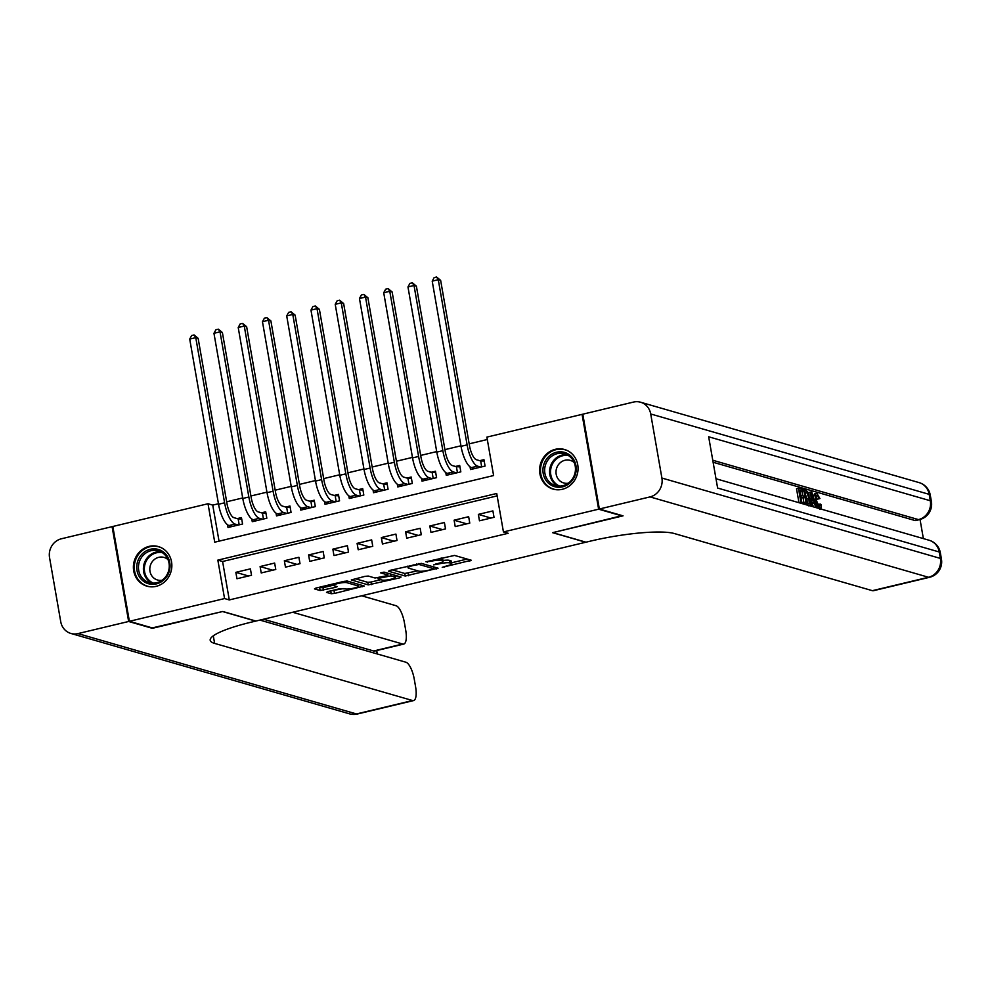 <?xml version="1.0" encoding="UTF-8"?>
<svg xmlns="http://www.w3.org/2000/svg" width="991" height="991" viewBox="0 0 991 991"><rect width="100%" height="100%" fill="white"/><g stroke="black" fill="none" stroke-linecap="round" stroke-linejoin="round"><path stroke-width="1.49" d="M442.234 567.36L471.295 560.262L454.559 555.431L425.957 561.773L430.528 561.377A8.3 1.437 170.1 0 1 441.119 560.41L442.519 560.807A8.3 1.437 170.1 0 1 443.076 561.203A8.3 1.437 170.1 0 1 437.873 563.495L433.587 564.858L439.174 563.867A8.3 1.437 170.1 0 1 449.765 562.9L451.165 563.309A8.3 1.437 170.1 0 1 451.723 563.706A8.3 1.437 170.1 0 1 446.52 565.985L442.234 567.36M149.133 546.375A20.6 19.114 106.1 0 1 158.337 546.561A20.6 19.114 106.1 0 1 171.827 566.765A20.6 19.114 106.1 0 1 156.12 586.35A20.6 19.114 106.1 0 1 146.916 586.164A20.6 19.114 106.1 0 1 133.426 565.96A20.6 19.114 106.1 0 1 149.133 546.375M555.332 449.319A20.6 19.114 106.1 0 1 564.536 449.505A20.6 19.114 106.1 0 1 578.026 469.709A20.6 19.114 106.1 0 1 562.306 489.294A20.6 19.114 106.1 0 1 553.114 489.108A20.6 19.114 106.1 0 1 539.624 468.904A20.6 19.114 106.1 0 1 555.332 449.319M327.959 591.54L326.51 592.383L331.205 593.733L334.512 593.436L364.23 586.003L347.321 581.06L344.013 581.358L315.918 588.072L314.469 588.902L320.143 590.537L335.478 587.366L337.101 586.66L334.116 585.718A6.937 1.202 170.1 0 1 333.645 585.396A6.937 1.202 170.1 0 1 339.108 583.228A6.937 1.202 170.1 0 1 346.85 582.683L357.862 585.854A6.937 1.202 170.1 0 1 358.333 586.189A6.937 1.202 170.1 0 1 352.858 588.344A6.937 1.202 170.1 0 1 345.128 588.902L339.987 588.666L327.959 591.54M622.237 515.617L552.582 532.675L585.731 542.25L255.926 621.047L222.777 611.484L153.06 628.145L129.375 621.307L112.825 526.481L208.011 503.738L214.725 542.188L493.605 475.544L486.891 437.105L582.076 414.362L598.626 509.188L503.44 531.932L496.726 493.481L217.847 560.126L224.561 598.564L129.375 621.307M622.298 516.014L598.626 509.188M497.148 495.884L222.591 561.488L229.293 599.927L508.172 533.294L503.44 531.932M229.293 599.927L224.561 598.564M405.232 576.044L438.084 568.202L421.348 563.371L389.946 570.382L388.497 571.212L405.232 576.044L404.786 573.479L417.88 570.841M399.621 577.877L368.218 584.888L351.31 579.933L364.961 576.353L368.268 576.056L375.056 578.013L386.341 575.808L387.791 574.966L380.606 572.848L384.05 572.129L401.07 577.047L399.621 577.877L399.385 576.551M227.546 524.759L228.017 527.485L242.572 524.016L241.457 517.599L237.208 518.615M251.788 518.962L252.271 521.7L266.827 518.219L265.699 511.814L261.463 512.83M276.043 513.177L276.526 515.902L291.069 512.421L289.954 506.017L285.705 507.033M300.298 507.38L300.769 510.105L315.324 506.624L314.209 500.22L309.96 501.235M324.54 501.582L325.023 504.308L339.566 500.839L338.451 494.422L334.215 495.438M348.795 495.785L349.278 498.51L363.821 495.042L362.706 488.637L358.457 489.641M373.05 490L373.52 492.725L388.076 489.244L386.961 482.84L382.712 483.856M397.292 484.203L397.775 486.928L412.318 483.447L411.203 477.043L406.967 478.058M421.547 478.405L422.017 481.13L436.573 477.662L435.458 471.245L431.209 472.261M445.801 472.608L446.272 475.333L460.827 471.865L459.7 465.46L455.464 466.464M479.471 520.795L494.026 517.327L492.899 510.91L478.356 514.391L479.471 520.795M455.216 526.593L469.771 523.112L468.656 516.707L454.101 520.188L455.216 526.593M430.974 532.39L445.516 528.909L444.402 522.505L429.846 525.986L430.974 532.39M406.719 538.187L421.274 534.706L420.147 528.302L405.604 531.771L406.719 538.187M382.464 543.972L397.019 540.504L395.905 534.087L381.349 537.568L382.464 543.972M358.222 549.77L372.765 546.289L371.65 539.884L357.094 543.365L358.222 549.77M333.967 555.567L348.522 552.086L347.395 545.682L332.852 549.163L333.967 555.567M309.712 561.364L324.268 557.883L323.153 551.479L308.597 554.948L309.712 561.364M285.47 567.149L300.013 563.681L298.898 557.276L284.343 560.745L285.47 567.149M261.215 572.947L275.771 569.466L274.643 563.061L260.1 566.542L261.215 572.947M250.401 568.859L235.846 572.34L236.96 578.744L251.516 575.263L250.401 568.859M487.312 439.509L469.177 443.844M460.951 445.801L444.922 449.629M436.697 451.599L420.667 455.426M412.454 457.396L396.425 461.224M388.199 463.181L372.17 467.021M363.945 468.978L347.915 472.806M339.702 474.776L323.673 478.603M315.448 480.573L299.418 484.401M291.193 486.358L275.176 490.198M266.951 492.155L250.921 495.983M242.696 497.953L226.666 501.78M218.454 503.75L212.743 505.113L219.036 541.148M470.044 466.811L470.527 469.548L485.07 466.067L483.955 459.663L479.718 460.679M582.869 414.597L582.076 414.362M212.743 505.113L208.011 503.738M222.591 561.488L217.847 560.126M478.356 514.391L491.003 518.045M454.101 520.188L466.749 523.843M429.846 525.986L442.506 529.628M405.604 531.771L418.252 535.425M381.349 537.568L393.997 541.222M357.094 543.365L369.754 547.02M332.852 549.163L345.5 552.805M308.597 554.948L321.245 558.602M284.343 560.745L297.003 564.399M260.1 566.542L272.748 570.197M235.846 572.34L248.493 575.982M451.723 563.706L451.277 561.141A8.3 1.437 170.1 0 0 450.719 560.745L451.165 563.309M442.952 560.51A8.3 1.437 170.1 0 1 449.319 560.336L450.719 560.745M443.076 561.203L442.618 558.639A8.3 1.437 170.1 0 0 442.073 558.255L442.519 560.807M441.453 558.069L442.073 558.255M451.562 562.801L467.157 559.073M392.188 569.85L404.786 573.479M432.708 569.28L433.724 568.698L419.044 564.461L413.272 565.489A8.3 1.437 170.1 0 0 408.069 567.781A8.3 1.437 170.1 0 0 408.626 568.177L418.673 571.076A8.3 1.437 170.1 0 0 429.264 570.11L432.708 569.28M396.933 575.845L395.112 576.291M380.866 579.685L371.08 582.027L371.526 584.591M355.174 578.694L367.772 582.324L371.08 582.027M382.092 580.045A6.937 1.202 170.1 0 0 389.835 579.487A6.937 1.202 170.1 0 0 395.298 577.332A6.937 1.202 170.1 0 0 394.827 576.997L390.95 575.882L379.664 578.087L378.042 578.794L382.092 580.045M388.398 573.38L387.692 573.504M318.148 587.539L323.004 587.675L333.608 585.148M330.189 591.008L343.852 588.53M358.147 585.124L359.919 584.69M481.7 466.872L480.66 460.951L476.448 459.737A13.205 4.36 -103.4 0 1 469.474 445.554L440.648 280.379L438.282 279.697L467.108 444.872A19.808 6.541 76.6 0 0 477.563 466.142L480.833 467.083M480.66 460.951L484.19 461.026M432.212 281.147L434.157 277.591L436.585 277.009L438.282 279.697L432.212 281.147L461.038 446.322A19.808 6.541 76.6 0 0 471.505 467.591L474.763 468.532M436.585 277.009L440.648 280.379M548.779 456.504A17.826 16.537 106.1 0 1 572.241 457.495A17.826 16.537 106.1 0 1 570.382 482.555A17.826 16.537 106.1 0 1 546.908 481.564A17.826 16.537 106.1 0 1 548.779 456.504M570.048 481.725A16.513 15.323 -73.9 0 0 575.152 465.72A16.513 15.323 -73.9 0 0 564.635 453.804A16.513 15.323 -73.9 0 0 550.055 457.607A16.513 15.323 -73.9 0 0 544.951 473.599A16.513 15.323 -73.9 0 0 555.48 485.528A16.513 15.323 -73.9 0 0 570.048 481.725M574.21 462.574A11.756 10.901 -73.9 0 0 570.221 460.369A11.756 10.901 -73.9 0 0 559.853 463.07A11.756 10.901 -73.9 0 0 556.224 474.466A11.756 10.901 -73.9 0 0 563.706 482.951A11.756 10.901 -73.9 0 0 568.252 483.199M567.67 450.744A20.477 18.99 -73.9 0 0 565.254 449.852A20.477 18.99 -73.9 0 0 547.181 454.572A20.477 18.99 -73.9 0 0 540.863 474.404A20.477 18.99 -73.9 0 0 553.907 489.195A20.477 18.99 -73.9 0 0 556.422 489.727M142.58 553.56A17.826 16.537 106.1 0 1 166.054 554.551A17.826 16.537 106.1 0 1 164.184 579.611A17.826 16.537 106.1 0 1 140.722 578.62A17.826 16.537 106.1 0 1 142.58 553.56M163.862 578.781A16.513 15.323 -73.9 0 0 168.953 562.777A16.513 15.323 -73.9 0 0 158.436 550.86A16.513 15.323 -73.9 0 0 143.856 554.663A16.513 15.323 -73.9 0 0 138.765 570.655A16.513 15.323 -73.9 0 0 149.282 582.584A16.513 15.323 -73.9 0 0 163.862 578.781M168.012 559.63A11.756 10.901 -73.9 0 0 164.035 557.425A11.756 10.901 -73.9 0 0 153.655 560.126A11.756 10.901 -73.9 0 0 150.025 571.522A11.756 10.901 -73.9 0 0 157.519 580.008A11.756 10.901 -73.9 0 0 162.066 580.255M161.471 547.8A20.477 18.99 -73.9 0 0 159.056 546.908A20.477 18.99 -73.9 0 0 140.982 551.628A20.477 18.99 -73.9 0 0 134.665 571.46A20.477 18.99 -73.9 0 0 147.709 586.251A20.477 18.99 -73.9 0 0 150.223 586.783M818.355 506.574L818.306 504.506L820.251 504.035L821.143 504.778C821.39 507.937 820.92 509.424 819.706 509.225M813.351 497.209L814.491 493.89L816.943 493.456L819.916 498.547L817.253 499.253L815.271 495.673M809.04 495.711L808.941 492.354L811.79 492.155L816.609 507.788M813.487 506.884L812.025 503.354M798.969 502.697L796.529 488.774L798.473 488.303L802.487 489.467L802.797 491.239L799.774 491.387M802.797 491.239L799.588 490.31L800.406 495.042L803.404 495.909L803.713 497.68L800.914 497.891M923.377 538.596L920.044 519.495M929.521 577.307A15.844 15.844 0 0 0 941.45 559.159A15.844 2.75 -9.9 0 0 940.385 558.416A15.844 14.704 106.1 0 1 928.517 577.27A15.844 5.24 76.6 0 0 929.521 577.307L873.381 590.723A15.844 5.24 -103.4 0 1 872.377 590.673L928.517 577.27L650.034 496.9A15.844 14.704 -73.9 0 0 661.901 478.046L940.385 558.416L939.27 551.999L717.62 488.043L708.664 436.783L930.326 500.752A15.844 14.704 106.1 0 1 918.459 519.606A15.844 5.24 76.6 0 0 919.462 519.643L915.82 520.51A15.844 5.24 -103.4 0 1 914.817 520.473L918.459 519.606L712.764 460.245M713.111 462.264L914.817 520.473M803.961 502.809L803.094 497.829M802.722 495.711L801.979 491.437M650.034 496.9L599.344 509.015L623.029 515.84L552.829 532.625L585.978 542.188L590.103 541.197A66.038 11.471 -9.9 0 1 674.413 533.554L872.377 590.673M661.901 478.046L650.715 413.978A15.844 14.704 -73.9 0 0 640.558 402.222A15.844 14.704 -73.9 0 0 633.484 402.073L582.795 414.188L599.344 509.015M803.713 497.68L800.716 496.813L801.645 502.14L805.002 503.106L805.249 504.506M801.087 503.304L798.473 488.303M806.34 504.828L803.726 489.827L806.711 490.892L807.727 492.23L809.709 498.77C810.576 503.688 810.155 506.029 808.445 505.782M806.897 503.651L809.213 503.292L808.904 498.51L806.984 492.75L804.828 491.833L806.897 503.651M808.061 503.998L809.213 503.292L807.281 503.762L806.959 498.969L805.039 493.208L806.984 492.75M803.726 489.827L802.586 490.087M808.904 498.51L806.959 498.969M805.98 492.155L804.927 492.416M815.754 507.541L814.404 503.019L811.976 502.313L812.149 506.5M811.295 506.252L810.886 491.883M811.753 496.516L811.914 500.616L813.859 501.173L811.641 493.791L811.753 496.516M814.404 503.019L812.459 503.478M819.198 498.783L817.216 495.215C816.064 495.314 815.816 497.135 816.485 500.69L819.656 507.442M819.322 507.429L820.251 504.035M818.43 508.309L815.68 500.467L814.441 500.765M815.68 500.467C814.887 495.748 815.308 493.419 816.943 493.456M152.255 627.91L222.529 611.534L255.69 621.109L251.565 622.088A66.038 11.471 170.1 0 0 210.191 640.285A66.038 11.471 170.1 0 0 214.626 643.407L412.59 700.538A15.844 5.24 76.6 0 0 413.594 700.575A15.844 5.24 76.6 0 0 415.588 686.8L414.275 679.244A15.844 5.24 76.6 0 0 405.901 662.223L259.915 620.093M128.644 621.481L112.094 526.655L61.417 538.77A15.844 14.704 -73.9 0 0 49.55 557.623L60.736 621.691A15.844 14.704 -73.9 0 0 70.894 633.447A15.844 14.704 -73.9 0 0 77.967 633.596L128.644 621.481L152.329 628.319M112.094 526.655L112.9 526.89M292.667 612.265L402.73 644.026A15.844 5.24 76.6 0 0 403.733 644.076A15.844 5.24 76.6 0 0 405.728 630.301L404.415 622.732A15.844 5.24 76.6 0 0 396.041 605.724L361.641 595.789M403.733 644.076L374.635 651.025A15.844 5.24 -103.4 0 1 373.632 650.988L402.73 644.026M263.569 619.226L373.632 650.988M457.446 472.67L456.417 466.749L452.193 465.522A13.205 4.36 -103.4 0 1 445.219 451.351L416.393 286.176L414.027 285.495L442.853 450.657A19.808 6.541 76.6 0 0 453.308 471.927L456.578 472.88M456.417 466.749L459.948 466.811M407.97 286.944L409.915 283.376L412.343 282.807L414.027 285.495L407.97 286.944L436.796 452.107A19.808 6.541 76.6 0 0 447.251 473.376L450.521 474.33M412.343 282.807L416.393 286.176M433.203 478.467L432.163 472.534L427.939 471.32A13.205 4.36 -103.4 0 1 420.977 457.136L392.139 291.973L389.773 291.292L418.598 456.455A19.808 6.541 76.6 0 0 429.066 477.724L432.324 478.665M432.163 472.534L435.693 472.608M383.715 292.741L385.66 289.174L388.088 288.592L389.773 291.292L383.715 292.741L412.541 457.904A19.808 6.541 76.6 0 0 422.996 479.173L426.266 480.115M388.088 288.592L392.139 291.973M408.949 484.252L407.92 478.331L403.696 477.117A13.205 4.36 -103.4 0 1 396.722 462.933L367.896 297.771L365.53 297.077L394.356 462.252A19.808 6.541 76.6 0 0 404.811 483.521L408.081 484.463M407.92 478.331L411.438 478.405M359.46 298.526L361.405 294.971L363.833 294.389L365.53 297.077L359.46 298.526L388.286 463.701A19.808 6.541 76.6 0 0 398.754 484.971L402.012 485.912M363.833 294.389L367.896 297.771M384.694 490.05L383.666 484.128L379.442 482.914A13.205 4.36 -103.4 0 1 372.467 468.731L343.642 303.556L341.276 302.874L370.101 468.049A19.808 6.541 76.6 0 0 380.556 489.319L383.827 490.26M383.666 484.128L387.196 484.203M335.218 304.324L337.163 300.769L339.591 300.186L341.276 302.874L335.218 304.324L364.044 469.499A19.808 6.541 76.6 0 0 374.499 490.768L377.769 491.709M339.591 300.186L343.642 303.556M360.451 495.847L359.411 489.926L355.187 488.699A13.205 4.36 -103.4 0 1 348.225 474.528L319.399 309.353L317.021 308.672L345.847 473.834A19.808 6.541 76.6 0 0 356.314 495.116L359.584 496.057M359.411 489.926L362.941 489.988M310.963 310.121L312.908 306.553L315.336 305.984L317.021 308.672L310.963 310.121L339.789 475.284A19.808 6.541 76.6 0 0 350.244 496.553L353.514 497.507M315.336 305.984L319.399 309.353M336.197 501.644L335.169 495.711L330.944 494.497A13.205 4.36 -103.4 0 1 323.97 480.313L295.145 315.15L292.779 314.469L321.604 479.632A19.808 6.541 76.6 0 0 332.059 500.901L335.33 501.842M335.169 495.711L338.687 495.785M286.709 315.918L288.666 312.351L291.081 311.769L292.779 314.469L286.709 315.918L315.534 481.081A19.808 6.541 76.6 0 0 326.002 502.35L329.26 503.292M291.081 311.769L295.145 315.15M311.942 507.429L310.914 501.508L306.69 500.294A13.205 4.36 -103.4 0 1 299.716 486.11L270.89 320.948L268.524 320.254L297.35 485.429A19.808 6.541 76.6 0 0 307.805 506.698L311.075 507.64M310.914 501.508L314.444 501.582M262.466 321.703L264.411 318.148L266.839 317.566L268.524 320.254L262.466 321.703L291.292 486.878A19.808 6.541 76.6 0 0 301.747 508.148L305.017 509.089M266.839 317.566L270.89 320.948M287.7 513.227L286.659 507.305L282.447 506.091A13.205 4.36 -103.4 0 1 275.473 491.908L246.648 326.733L244.269 326.051L273.095 491.226A19.808 6.541 76.6 0 0 283.562 512.496L286.833 513.437M286.659 507.305L290.19 507.38M238.212 327.501L240.156 323.946L242.584 323.363L244.269 326.051L238.212 327.501L267.037 492.676A19.808 6.541 76.6 0 0 277.492 513.945L280.763 514.886M242.584 323.363L246.648 326.733M263.445 519.024L262.417 513.103L258.193 511.876A13.205 4.36 -103.4 0 1 251.219 497.705L222.393 332.53L220.027 331.849L248.852 497.011A19.808 6.541 76.6 0 0 259.308 518.293L262.578 519.234M262.417 513.103L265.935 513.177M213.957 333.298L215.914 329.73L218.33 329.161L220.027 331.849L213.957 333.298L242.783 498.461A19.808 6.541 76.6 0 0 253.25 519.742L256.52 520.684M218.33 329.161L222.393 332.53M239.19 524.821L238.162 518.888L233.938 517.674A13.205 4.36 -103.4 0 1 226.964 503.49L198.138 338.327L195.772 337.646L224.598 502.809A19.808 6.541 76.6 0 0 235.053 524.078L238.323 525.019M238.162 518.888L241.693 518.962M189.715 339.095L191.659 335.528L194.087 334.946L195.772 337.646L189.715 339.095L218.54 504.258A19.808 6.541 76.6 0 0 228.995 525.527L232.266 526.469M194.087 334.946L198.138 338.327M444.439 566.48L444.55 567.149M427.133 561.488L427.257 562.157M435.78 563.99L435.904 564.647M449.319 560.336L449.765 562.9M439.05 563.185L439.174 563.867M440.747 558.243L441.119 560.41M430.416 560.708L430.528 561.377M469.61 559.779L469.833 561.104M436.399 567.707L436.635 569.032M408.094 573.182L408.54 575.746M433.401 566.852L433.724 568.698M418.871 563.495L419.044 564.461M416.604 564.015L416.715 564.672M413.16 564.833L413.272 565.489M367.772 582.324L368.218 584.888M387.469 573.12L387.791 574.966M394.505 575.152L394.827 576.997M390.627 574.024L390.95 575.882M387.506 575.437L387.642 576.18M379.553 577.431L379.664 578.087M357.54 584.009L357.862 585.854M346.553 580.999L346.85 582.683M335.243 586.053L335.478 587.366M323.004 587.675L323.45 590.24M319.697 587.985L320.143 590.537M362.372 585.396L362.607 586.722M334.066 590.871L334.512 593.436M330.759 591.169L331.205 593.733M477.563 466.142L471.505 467.591M467.108 444.872L461.038 446.322M558.007 486.011A16.513 15.323 106.1 0 1 554.985 459.031A16.513 15.323 106.1 0 1 567.038 454.733M568.45 455.55A15.967 14.815 -73.9 0 0 555.79 459.551A15.967 14.815 -73.9 0 0 559.642 486.085M151.809 583.067A16.513 15.323 106.1 0 1 148.799 556.087A16.513 15.323 106.1 0 1 160.839 551.789M162.264 552.606A15.967 14.815 -73.9 0 0 149.591 556.608A15.967 14.815 -73.9 0 0 153.444 583.142M919.462 519.643A15.844 15.844 0 0 0 931.391 501.496A15.844 2.75 -9.9 0 0 930.326 500.752L929.199 494.348L650.715 413.978M919.053 482.592A15.844 14.704 106.1 0 1 929.199 494.348A15.844 2.75 170.1 0 1 930.264 495.091A15.844 15.844 0 0 0 919.053 482.592L640.558 402.222M929.112 540.256A15.844 14.704 106.1 0 1 939.27 551.999A15.844 2.75 170.1 0 1 940.335 552.755A15.844 15.844 0 0 0 929.112 540.256L715.998 478.752M812.595 496.974L811.778 497.16M213.3 635.826L214.626 643.407M77.967 633.596L356.45 713.954L412.59 700.538M376.828 653.837L376.27 650.629M356.45 713.954A15.844 14.704 106.1 0 1 349.377 713.805A15.844 15.844 0 0 0 357.454 713.991A15.844 5.24 -103.4 0 1 356.45 713.954M453.308 471.927L447.251 473.376M442.853 450.657L436.796 452.107M429.066 477.724L422.996 479.173M418.598 456.455L412.541 457.904M404.811 483.521L398.754 484.971M394.356 462.252L388.286 463.701M380.556 489.319L374.499 490.768M370.101 468.049L364.044 469.499M356.314 495.116L350.244 496.553M345.847 473.834L339.789 475.284M332.059 500.901L326.002 502.35M321.604 479.632L315.534 481.081M307.805 506.698L301.747 508.148M297.35 485.429L291.292 486.878M283.562 512.496L277.492 513.945M273.095 491.226L267.037 492.676M259.308 518.293L253.25 519.742M248.852 497.011L242.783 498.461M235.053 524.078L228.995 525.527M224.598 502.809L218.54 504.258M433.513 566.877L433.847 568.784M407.784 566.121L408.069 567.781M387.63 573.157L387.964 575.09M394.938 575.275L395.298 577.332M377.868 577.815L378.042 578.794M357.974 584.133L358.333 586.189M333.385 583.897L333.645 585.396M553.907 489.195L555.22 489.579M565.254 449.852L566.579 450.236M147.709 586.251L149.022 586.635M159.056 546.908L160.381 547.292M931.391 501.496L930.264 495.091M941.45 559.159L940.335 552.755M70.894 633.447L349.377 713.805M357.454 713.991L413.594 700.575M377.311 653.973L376.716 650.53"/></g></svg>

